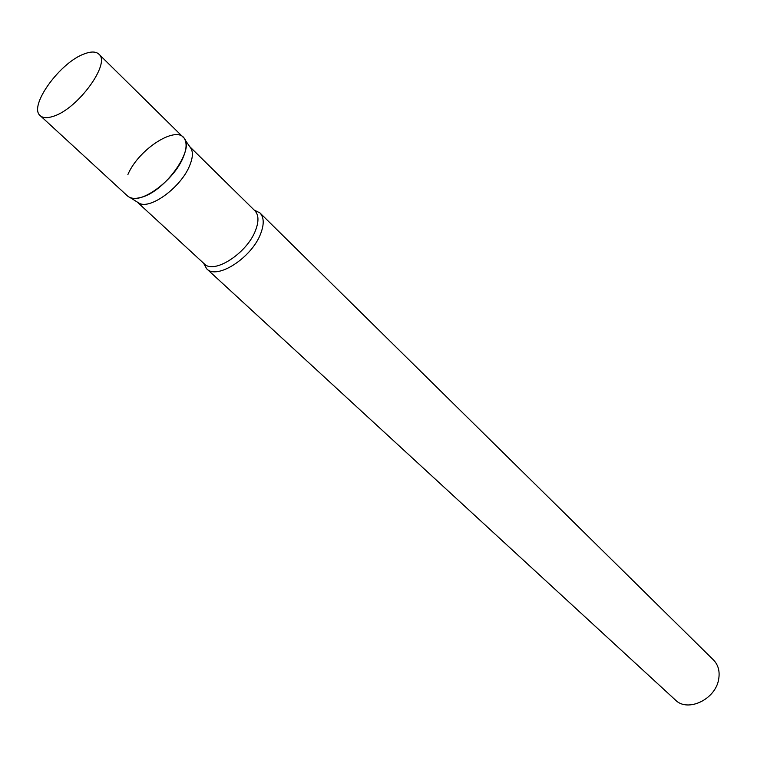 <?xml version="1.0" encoding="UTF-8"?>
<svg xmlns="http://www.w3.org/2000/svg" width="757" height="757" viewBox="0 0 757 757"><rect width="100%" height="100%" fill="white"/><g stroke="black" fill="none" stroke-linecap="round" stroke-linejoin="round"><path stroke-width="1.14" d="M40.272 115.707L127.479 195.931C130.459 198.58 134.973 199.063 141.029 197.397C165.509 191.568 196.356 147.341 183.279 137.339L98.883 54.154C95.959 51.467 91.219 51.334 84.67 53.756C60.2 61.989 28.028 106.491 40.272 115.707C43.017 118.13 47.407 118.31 53.454 116.266C77.867 108.913 111.09 63.124 98.883 54.154M137.112 201.949L204.276 263.843C213.881 274.668 247.236 253.112 255.563 230.298C258.97 221.375 258.733 214.856 254.863 210.73L189.761 146.669L191.303 148.911C193.177 153.075 192.571 158.781 189.477 166.048C180.932 187.14 150.842 209.415 139.43 203.387L137.121 201.958M127.905 174.507C139.051 148.154 178.709 123.599 184.992 139.771C186.941 144.142 186.269 150.17 182.976 157.844C173.845 180.147 141.956 203.832 129.996 197.52L139.43 203.387M254.172 210.049L259.925 212.897C264.013 217.259 264.278 224.129 260.73 233.525C252.005 257.569 216.852 280.241 206.689 268.801L203.567 263.19M259.925 212.897L713.529 660.019C718.289 664.958 720.011 671.364 718.667 679.228C715.62 699.402 687.611 712.659 675.424 700.026L206.689 268.801M191.303 148.911L184.992 139.771"/></g></svg>
